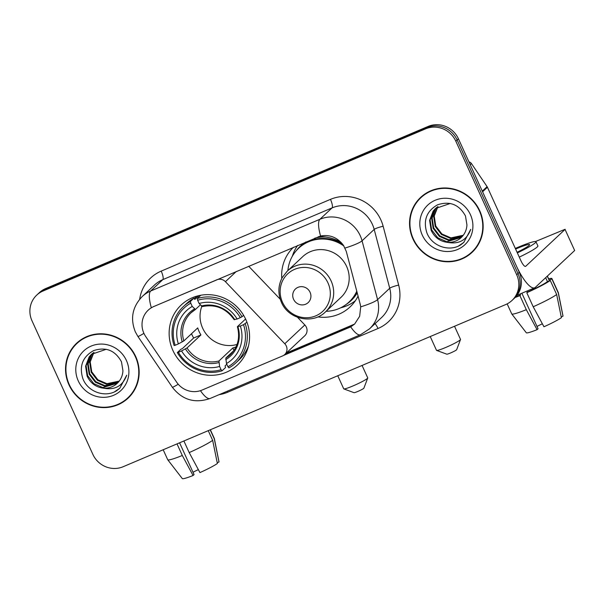 <?xml version="1.0" encoding="UTF-8"?>
<svg xmlns="http://www.w3.org/2000/svg" width="605" height="605" viewBox="0 0 605 605"><rect width="100%" height="100%" fill="white"/><g stroke="black" fill="none" stroke-linecap="round" stroke-linejoin="round"><path stroke-width="0.91" d="M217.006 279.654L216.847 279.797A7.759 7.434 46.9 0 1 225.423 281.688L284.781 343.753A7.759 7.434 46.9 0 1 284.713 354.553L304.769 335.76A7.759 7.434 -133.1 0 0 304.837 324.953L297.531 317.315M284.713 354.553A7.759 7.434 46.9 0 1 282.611 355.921L202.07 390.066A20.948 20.078 -133.1 0 1 176.622 382.141L145.707 336.531A20.948 20.078 -133.1 0 1 143.922 333.355A20.948 20.078 -133.1 0 1 148.172 310.199A20.948 20.078 -133.1 0 1 153.851 306.501L320.574 236.01C329.869 234.347 337.499 237.463 343.466 245.35L346.279 251.393L360.209 304.194L360.709 306.848L359.65 316.294L354.613 324.068L350.719 326.874L283.541 355.453M172.886 350.431A41.125 39.416 -133.1 0 0 237.478 364.981A41.125 39.416 -133.1 0 0 245.819 319.523A41.125 39.416 -133.1 0 0 181.228 304.973A41.125 39.416 -133.1 0 0 172.886 350.431M358.077 296.095A41.125 39.416 46.9 0 1 350 306.985A41.125 39.416 46.9 0 1 317.814 316.899M281.779 278.459A41.125 39.416 46.9 0 1 293.478 247.241M318.396 236.684A41.125 39.416 46.9 0 1 341.054 242.378M280.228 299.218L248.67 266.23M216.847 279.797L153.851 306.501M68.978 384.848A37.639 36.066 -133.1 0 0 128.086 398.158A37.639 36.066 -133.1 0 0 135.717 356.557A37.639 36.066 -133.1 0 0 76.608 343.247A37.639 36.066 -133.1 0 0 68.978 384.848M122.535 401.939A37.639 36.066 -133.1 0 0 128.721 397.545M412.981 239.028A37.639 36.066 -133.1 0 0 472.089 252.338A37.639 36.066 -133.1 0 0 479.72 210.737A37.639 36.066 -133.1 0 0 420.611 197.427A37.639 36.066 -133.1 0 0 412.981 239.028M466.538 256.119A37.639 36.066 -133.1 0 0 472.732 251.725M143.922 333.347A27.157 1.27 -34.1 0 1 137.895 336.425L135.331 331.858C130.075 318.616 132.389 306.826 142.258 296.495A31.037 29.743 46.9 0 1 150.668 291.02A27.157 7.321 67 0 0 151.326 307.756L154.01 306.357M511.966 300.481L514.56 298.053A23.277 22.309 -133.1 0 0 519.279 272.318L458.416 138.764L457.115 139.974A23.277 22.309 -133.1 0 0 426.865 127.64L44.331 289.787A23.277 22.309 -133.1 0 0 38.024 293.894A23.277 22.309 -133.1 0 1 44.331 289.787L426.865 127.64A23.277 22.309 -133.1 0 1 457.115 139.974L517.986 273.536L457.115 139.974L455.822 141.192A23.277 22.309 -133.1 0 0 425.572 128.85L43.038 291.005A23.277 22.309 -133.1 0 0 36.731 295.104A23.277 22.309 -133.1 0 0 32.012 320.839L92.875 454.393A23.277 22.309 -133.1 0 0 123.125 466.735L505.659 304.58A23.277 22.309 -133.1 0 0 511.966 300.481A23.277 22.309 -133.1 0 0 516.693 274.746L455.822 141.192M513.267 299.263A23.277 22.309 -133.1 0 0 517.986 273.536A23.277 22.309 -133.1 0 1 513.267 299.263M352.314 325.377L285.545 353.774M421.269 196.829A37.639 36.066 -133.1 0 0 416.482 202.72M77.258 342.649A37.639 36.066 -133.1 0 0 72.479 348.541M458.416 138.764A23.277 22.309 -133.1 0 0 428.158 126.422L45.625 288.577A23.277 22.309 -133.1 0 0 39.317 292.684L36.731 295.104M83.452 338.248A37.245 35.695 -133.1 0 0 78.166 342.317L76.873 343.527A37.245 35.695 -133.1 0 0 69.318 384.704A37.245 35.695 -133.1 0 0 127.821 397.878A37.245 35.695 -133.1 0 0 135.369 356.7A37.245 35.695 -133.1 0 0 76.873 343.527M119.034 381.369L106.427 384.183L97.367 380.258L91.234 372.287L89.699 362.365L93.654 352.549M119.261 381.089L106.934 383.699L97.881 379.781L91.741 371.81L90.213 361.881L93.956 352.352M118.104 382.458L104.37 386.111L95.31 382.186L89.177 374.215L87.649 364.293L91.181 355.029L92.52 353.396M118.346 382.194L104.884 385.627L95.824 381.702L89.691 373.731L88.164 363.809L91.695 354.545L92.799 353.176M103.402 388.16A19.398 18.589 -133.1 0 0 117.226 383.343A19.398 18.589 -133.1 0 0 122.921 370.691L121.476 361.813C115.147 350.333 105.845 346.604 93.563 350.628C82.62 356.852 79.036 366.146 82.832 378.526C87.748 392.07 105.323 398.007 116.72 390.679L119.767 388.274L126.717 375.206C122.649 386.058 114.882 390.376 103.402 388.16C95.961 387.215 90.531 383.207 87.12 376.144L85.592 366.214L89.132 356.958L91.453 354.318L106.246 349.297M117.355 383.222L102.827 387.555L93.775 383.63L87.634 375.66L86.107 365.738L89.646 356.474L91.718 354.084M78.264 380.908A27.157 26.03 -133.1 0 0 113.558 395.307A27.157 26.03 -133.1 0 0 126.422 360.497A27.157 26.03 -133.1 0 0 91.136 346.098A27.157 26.03 -133.1 0 0 78.264 380.908M127.821 397.878L129.115 396.668A37.245 35.695 -133.1 0 0 133.508 391.654M119.919 388.13L114.557 391.806M198.349 469.616A15.518 1.475 -24.5 0 0 193.003 472.255M177.015 443.889L182.309 455.497L193.063 475.507L194.061 474.577L179.579 442.799M163.184 449.757L167.721 459.717A25.607 2.428 -24.5 0 0 167.751 459.762A25.607 2.428 -24.5 0 0 182.309 455.497M189.191 452.578A25.607 2.428 -24.5 0 0 212.657 440.342L217.376 463.498A20.177 1.913 -24.5 0 1 199.945 472.588L189.191 452.578L183.897 440.969M208.241 430.654L212.657 440.342M217.225 462.734L218.995 461.986L214.276 438.822L210.177 429.83M214.276 438.822A25.607 2.428 -24.5 0 0 214.344 438.527A25.607 2.428 -24.5 0 0 214.321 438.474L210.351 429.762M167.751 459.762L182.294 478.585A20.177 1.913 -24.5 0 0 193.063 475.507M218.995 461.986A20.177 1.913 -24.5 0 0 219.002 461.857L214.344 438.527M427.455 192.428A37.245 35.695 -133.1 0 0 422.177 196.496L420.876 197.706A37.245 35.695 -133.1 0 0 413.328 238.884A37.245 35.695 -133.1 0 0 471.824 252.058A37.245 35.695 -133.1 0 0 479.379 210.88A37.245 35.695 -133.1 0 0 420.876 197.706M463.044 235.549L450.43 238.362L441.378 234.438L435.237 226.467L433.709 216.545L437.665 206.728M463.264 235.262L450.944 237.878L441.884 233.961L435.751 225.99L434.224 216.061L437.959 206.532M462.114 236.638L448.373 240.291L439.321 236.366L433.18 228.395L431.652 218.473L435.192 209.209L436.523 207.576M462.349 236.374L448.887 239.807L439.835 235.882L433.694 227.911L432.167 217.989L435.706 208.725L436.802 207.356M447.405 242.34A19.398 18.589 -133.1 0 0 461.237 237.523A19.398 18.589 -133.1 0 0 466.931 224.871L465.487 215.993C459.157 204.513 449.848 200.784 437.574 204.808C426.623 211.032 423.046 220.326 426.835 232.706C431.758 246.25 449.333 252.187 460.723 244.859L463.77 242.454L470.72 229.386C466.659 240.238 458.885 244.556 447.405 242.34C439.964 241.395 434.541 237.387 431.131 230.323L429.603 220.394L433.135 211.137L435.464 208.498L450.249 203.477M461.358 237.402L446.838 241.735L437.778 237.81L431.645 229.84L430.117 219.917L433.649 210.653L435.721 208.264M422.275 235.088A27.157 26.03 -133.1 0 0 457.561 249.487A27.157 26.03 -133.1 0 0 470.433 214.677A27.157 26.03 -133.1 0 0 435.139 200.278A27.157 26.03 -133.1 0 0 422.275 235.088M471.824 252.058L473.118 250.841A37.245 35.695 -133.1 0 0 477.519 245.834M463.922 242.31L458.56 245.985M367.727 378.027L363.87 388.191A5.43 0.514 155.5 0 1 357.797 391.45A5.43 0.514 155.5 0 1 354.031 392.675L343.829 388.917A13.189 1.255 -24.5 0 0 352.98 385.937A13.189 1.255 -24.5 0 0 367.727 378.027A13.189 1.255 -24.5 0 0 367.734 377.891L362.062 365.45M201.79 306.47A28.715 27.512 -133.1 0 0 202.66 328.182A28.715 27.512 -133.1 0 0 237.031 344.449M246.931 322.2L243.52 324.688A36.935 35.4 -133.1 0 1 227.956 366.796L226.474 363.537A33.366 31.974 -133.1 0 0 240.336 326.034L237.485 326.579L245.57 318.994M233.916 350.499L225.839 358.062L226.474 363.537M226.799 364.248L225.09 365.851L225.506 367.575L222.043 370.82L221.075 369.708A36.935 35.4 -133.1 0 1 178.384 352.299L181.568 350.945A33.366 31.974 -133.1 0 0 219.592 366.456L218.965 360.981L232.857 347.951A28.715 27.512 -133.1 0 0 236.003 346.907M190.749 303.166L190.431 301.449A38.486 36.882 -133.1 0 0 183.353 306.591A38.486 36.882 -133.1 0 0 174.119 345.553L175.185 345.266A36.935 35.4 -133.1 0 1 190.749 303.166L192.231 306.417A33.366 31.974 -133.1 0 0 178.369 343.92L183.837 340.933L197.729 327.902A28.715 27.512 -133.1 0 0 199.098 331.517A28.715 27.512 -133.1 0 0 200.936 334.936L187.036 347.958L181.568 350.945M178.384 352.299L177.325 352.579L180.789 349.335L182.498 348.48L193.66 338.013A36.86 35.324 46.9 0 1 191.876 334.58A36.86 35.324 46.9 0 1 191.505 333.741M190.431 301.449L193.887 298.204L194.825 299.445L198.901 295.618M201.094 295.187A38.486 36.882 -133.1 0 0 200.769 295.285L197.306 298.53L197.631 300.246A36.935 35.4 -133.1 0 1 240.321 317.655L242.023 316.77A38.486 36.882 -133.1 0 0 197.306 298.53M227.956 366.796L228.924 367.901A38.486 36.882 -133.1 0 0 235.995 362.758L239.459 359.514A38.486 36.882 -133.1 0 0 248.526 345.788M242.023 316.77L243.596 315.296M235.995 362.758A38.486 36.882 -133.1 0 0 245.229 323.796M177.325 352.579A38.486 36.882 -133.1 0 0 222.043 370.82M240.321 317.655L237.137 319.009A33.366 31.974 -133.1 0 0 199.113 303.498L197.631 300.246M240.336 326.034L243.52 324.688M219.592 366.456L221.075 369.708M199.113 303.498L202.357 306.523M234.279 319.546L237.137 319.009M225.741 359.642A29.849 28.601 -133.1 0 0 237.924 326.685L237.485 326.579M193.887 298.204A38.486 36.882 -133.1 0 0 186.816 303.347L183.353 306.591M178.369 343.92L175.185 345.266M200.323 304.897L195.476 309.442L192.231 306.417M195.476 309.442L191.021 312.808A28.715 27.512 -133.1 0 0 183.837 340.933M193.66 338.013L200.936 334.936M232.857 347.951L233.976 350.408M337.764 375.75L343.723 388.833A13.189 1.255 -24.5 0 0 343.829 388.917M460.518 339.534L456.662 349.698A5.43 0.514 155.5 0 1 450.589 352.957A5.43 0.514 155.5 0 1 446.823 354.182L436.621 350.424A13.189 1.255 -24.5 0 0 445.772 347.444A13.189 1.255 -24.5 0 0 460.518 339.534A13.189 1.255 -24.5 0 0 460.518 339.397L454.529 326.254M310.078 292.283A9.309 8.924 -133.1 0 0 297.978 287.345A9.309 8.924 -133.1 0 0 293.569 299.278A9.309 8.924 -133.1 0 0 305.669 304.217A9.309 8.924 -133.1 0 0 310.078 292.283M325.475 311.893L340.978 297.365A27.936 26.771 -133.1 0 0 346.642 266.48A27.936 26.771 -133.1 0 0 302.772 256.603L287.269 271.131L282.308 277.468C278.066 285.499 277.771 293.78 281.423 302.318C288.411 319.349 312.853 324.704 325.475 311.893A27.936 26.771 -133.1 0 0 331.139 281.015A27.936 26.771 -133.1 0 0 287.269 271.131M343.912 246.031A36.86 35.324 -133.1 0 0 298.613 248.269A36.86 35.324 -133.1 0 0 287.904 270.541M342.536 244.072A36.86 35.324 -133.1 0 0 299.256 247.664L298.613 248.269M326.11 311.303A36.86 35.324 -133.1 0 0 349.024 302.054L349.675 301.449A36.86 35.324 -133.1 0 0 356.912 291.678M349.024 302.054A36.86 35.324 -133.1 0 0 356.776 291.194M430.231 336.554L436.515 350.34A13.189 1.255 -24.5 0 0 436.621 350.424M355.385 300.708A40.353 38.667 46.9 0 1 340.698 307.794M292.351 256.21A40.353 38.667 46.9 0 1 297.584 245.494M482.578 191.793L516.073 265.293A31.037 8.364 67 0 0 534.654 287.806A31.037 8.364 67 0 0 535.357 287.345L574.659 250.5L565.047 229.416L525.745 266.253A7.759 2.087 -113 0 1 525.571 266.366A7.759 2.087 -113 0 1 520.928 260.74L487.433 187.24L482.578 191.793A3.88 3.721 -133.1 0 0 482.245 191.203M565.047 229.416L574.659 250.5M565.138 229.265L535.546 241.501M468.951 161.89A3.88 3.721 46.9 0 1 471.446 163.569L487.101 186.658A3.88 3.721 46.9 0 1 487.433 187.24M517.078 252.293A19.398 1.838 -24.5 0 0 529.617 244.617A19.398 1.838 -24.5 0 0 516.012 248.874A19.398 1.838 -24.5 0 0 515.596 249.048M542.352 323.796A15.518 1.475 -24.5 0 0 537.013 326.435M515.747 296.843A22.506 2.133 -24.5 0 0 520.565 295.006L519.907 295.618L526.312 309.677L537.074 329.687L538.064 328.757L521.873 293.221M533.194 306.758A25.607 2.428 -24.5 0 0 556.661 294.522L561.387 317.678A20.177 1.913 -24.5 0 1 543.955 326.768L533.194 306.758L526.789 292.699L527.447 292.086L526.978 291.058M527.447 292.086A22.506 2.133 -24.5 0 0 547.464 281.643L550.255 280.463L556.661 294.522M545.665 277.68L547.464 281.643M561.228 316.914L563.005 316.165L558.279 293.001L551.873 278.943L549.083 280.123L547.283 276.167M549.083 280.123A22.506 2.133 -24.5 0 0 549.098 279.881L547.366 276.084M519.279 257.125A26.386 2.503 -24.5 0 0 537.898 245.94L535.97 241.72A26.386 2.503 -24.5 0 0 517.464 247.505A26.386 2.503 -24.5 0 0 515.316 248.428M517.358 252.913A26.386 2.503 -24.5 0 0 535.97 241.72M515.165 297.463A25.607 2.428 -24.5 0 0 519.907 295.618M526.789 292.699A25.607 2.428 -24.5 0 0 550.255 280.463M551.873 278.943A25.607 2.428 -24.5 0 0 551.926 278.595A25.607 2.428 -24.5 0 0 548.622 278.829M507.164 303.876L511.732 313.889A25.607 2.428 -24.5 0 0 511.754 313.942A25.607 2.428 -24.5 0 0 526.312 309.677M558.279 293.001A25.607 2.428 -24.5 0 0 558.347 292.707A25.607 2.428 -24.5 0 0 558.332 292.654L551.926 278.595M511.754 313.942L526.305 332.765A20.177 1.913 -24.5 0 0 537.074 329.687M563.005 316.165A20.177 1.913 -24.5 0 0 563.013 316.037L558.347 292.707M520.096 293.977L520.565 295.006M236.328 271.463L225.423 281.688M304.837 324.953L284.781 343.753M139.672 299.233A38.796 37.185 46.9 0 1 161.21 271.108L330.466 199.363A7.759 2.087 -113 0 1 332.047 207.908L162.798 279.646A31.037 29.743 -133.1 0 0 154.388 285.121L142.258 296.495M330.466 199.363A38.796 37.185 46.9 0 1 380.885 219.925A38.796 37.185 46.9 0 1 383.139 226.247L398.665 285.091A38.796 37.185 46.9 0 1 378.019 328.492L227.699 392.214A38.796 37.185 46.9 0 1 219.123 394.664M372.385 224.357A31.037 29.743 -133.1 0 0 332.047 207.908L319.916 219.275A31.037 29.743 46.9 0 1 360.255 235.731A31.037 29.743 46.9 0 1 362.062 240.79L377.588 299.626A31.037 29.743 46.9 0 1 369.481 328.878L381.611 317.504A31.037 29.743 -133.1 0 0 389.718 288.252L374.192 229.416A31.037 29.743 -133.1 0 0 372.385 224.357M320.574 236.01A27.157 7.321 -113 0 1 319.916 219.275L150.668 291.02L162.798 279.646A7.759 2.087 -113 0 0 161.21 271.108M350.719 326.874A27.157 7.321 67 0 0 360.459 334.754L369.481 328.878M360.459 334.754L210.132 398.476A27.157 7.321 -113 0 1 200.444 390.671M360.709 306.848A27.157 3.812 -14.8 0 0 377.588 299.626L389.718 288.252A7.759 1.089 165.2 0 1 398.665 285.091M210.132 398.476C194.84 403.694 182.241 399.943 172.342 387.238A27.157 1.27 -34.1 0 0 178.241 384.236M345.039 248.058A27.157 3.812 -14.8 0 0 362.062 240.79L374.192 229.416A7.759 1.089 165.2 0 1 383.139 226.247M425.572 128.85L428.158 126.422M43.038 291.005L45.625 288.577M516.693 274.746L519.279 272.318M227.223 391.231A7.759 2.087 -113 0 1 227.699 392.214M375.024 323.683A7.759 2.087 -113 0 1 378.019 328.492M286.233 353.131L353.766 324.507M348.987 327.706L350.59 326.208M225.839 358.062A28.715 27.512 -133.1 0 0 230.293 354.704C237.909 347.036 240.276 337.711 237.394 326.723M187.036 347.958A28.715 27.512 -133.1 0 0 218.965 360.981M234.725 319.652A29.849 28.601 -133.1 0 0 201.306 306.024M185.448 348.926A29.849 28.601 -133.1 0 0 218.866 362.554M194.432 308.943A29.849 28.601 -133.1 0 0 182.241 341.901M195.37 309.51A28.715 27.512 -133.1 0 0 191.021 312.808M327.986 282.943A25.66 24.593 -133.1 0 0 294.635 269.338A25.66 24.593 -133.1 0 0 282.474 302.228A25.66 24.593 -133.1 0 0 315.825 315.833A25.66 24.593 -133.1 0 0 327.986 282.943M346.31 304.345A37.208 35.657 -133.1 0 0 357.23 292.888M325.619 237.016A37.208 35.657 -133.1 0 0 314.751 238.219M306.039 241.909A37.208 35.657 -133.1 0 0 296.155 250.833M525.745 266.253L525.367 266.412M482.291 191.165L487.101 186.658M471.446 163.569L470.236 164.704M137.895 336.425L172.342 387.238M286.377 353.002L354.054 324.31M196.897 296.132L194.25 298.613M234.188 319.705C226.043 308.248 215.388 303.876 202.229 306.599M247.316 349.909L246.091 351.059M534.654 287.806L517.056 295.263"/></g></svg>
